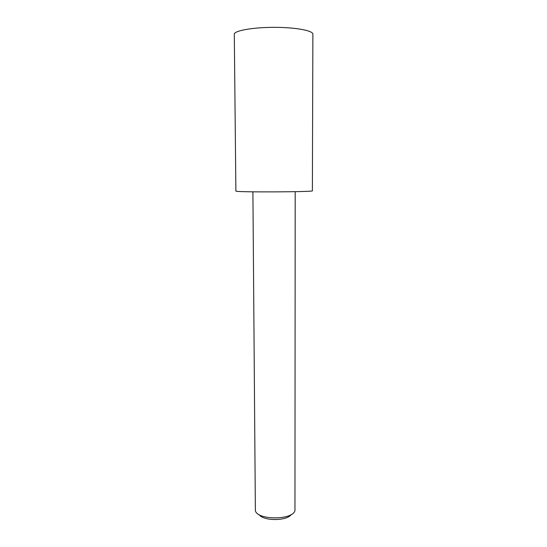 <?xml version="1.0" encoding="UTF-8"?>
<svg xmlns="http://www.w3.org/2000/svg" width="547" height="547" viewBox="0 0 547 547"><rect width="100%" height="100%" fill="white"/><g stroke="black" fill="none" stroke-linecap="round" stroke-linejoin="round"><path stroke-width="0.82" d="M312.877 34.167C313.157 30.687 296.283 27.439 275.408 27.35C254.546 27.22 235.839 30.297 234.294 33.791L235.887 191.149C237.644 192.353 315.195 191.983 312.378 190.794L312.877 34.167M291.243 514.522C287.066 521.127 263.333 521.209 259.107 514.631M295.195 191.676L294.963 510.481C293.233 520.245 257.158 520.368 255.367 510.618L252.905 191.826"/></g></svg>
